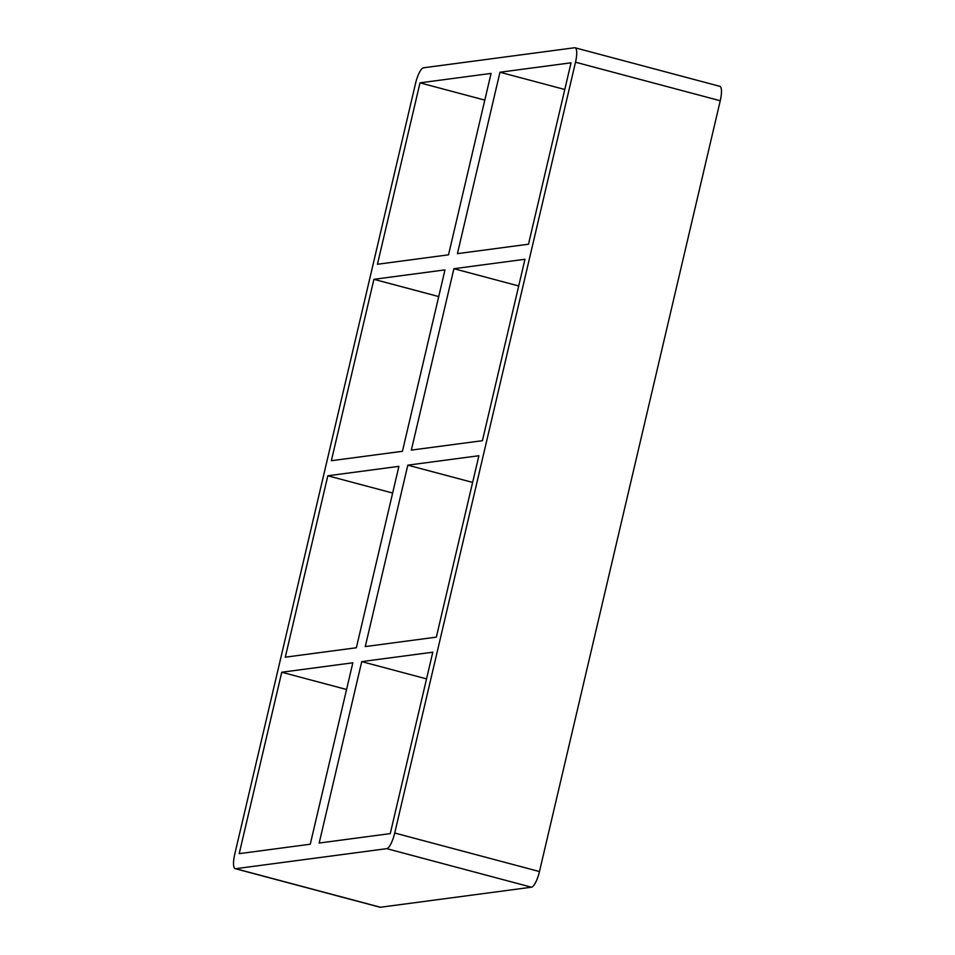 <?xml version="1.0" encoding="UTF-8"?>
<svg xmlns="http://www.w3.org/2000/svg" width="955" height="955" viewBox="0 0 955 955"><rect width="100%" height="100%" fill="white"/><g stroke="black" fill="none" stroke-linecap="round" stroke-linejoin="round"><path stroke-width="1.43" d="M365.264 646.571L436.339 637.14L478.885 455.738L407.809 465.169L365.264 646.571M327.828 475.781L285.282 657.183L356.358 647.753L398.904 466.35L327.828 475.781L392.648 493.031M426.551 678.886L361.73 661.624L319.185 843.038L390.261 833.608L432.806 652.193L361.73 661.624M281.749 672.236L239.204 853.651L310.268 844.22L352.825 662.806L281.749 672.236L346.558 689.498M411.342 450.103L482.418 440.685L524.964 259.271L453.9 268.701L411.342 450.103M373.918 279.314L331.361 460.716L402.437 451.297L444.982 269.883L373.918 279.314L438.727 296.575M472.63 482.418L407.809 465.169M235.67 868.704L386.727 848.661L531.481 887.207L380.424 907.25L235.67 868.704A15.555 4.178 104.9 0 1 235.205 868.68A15.555 4.178 104.9 0 1 234.751 854.248L415.532 83.443A15.555 4.178 104.9 0 1 423.519 67.793L574.576 47.75A15.555 4.178 104.9 0 1 575.053 47.774A15.555 4.178 104.9 0 1 575.507 62.218L720.249 100.753A15.555 4.178 -75.1 0 0 719.795 86.32L575.053 47.774M720.249 100.753L539.468 871.557L394.713 833.023A15.555 4.178 104.9 0 1 386.727 848.661M394.713 833.023L575.507 62.218M499.978 72.234L571.042 62.803L528.497 244.217L457.421 253.648L499.978 72.234L564.787 89.495M419.997 82.846L377.44 264.26L448.516 254.83L491.061 73.416L419.997 82.846L484.806 100.108M531.481 887.207A15.555 4.178 -75.1 0 0 539.468 871.557M235.205 868.68L379.947 907.226A15.555 4.178 -75.1 0 0 380.424 907.25M453.9 268.701L518.708 285.963"/></g></svg>
